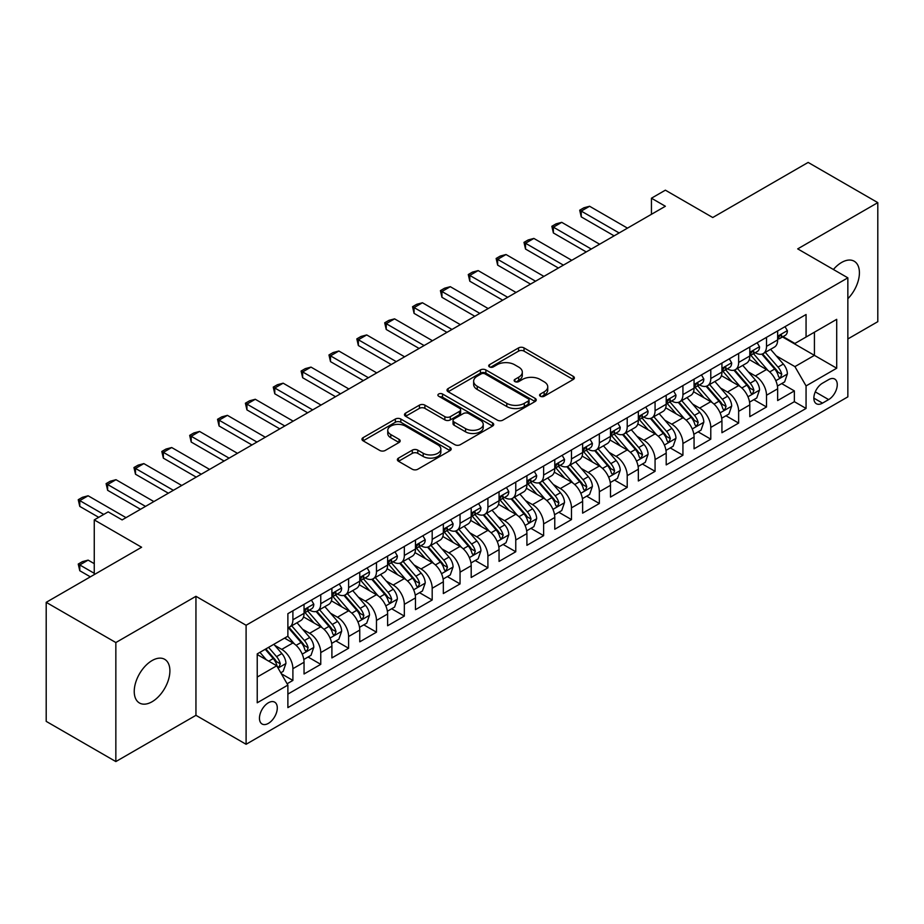 <?xml version="1.0" encoding="UTF-8"?>
<svg xmlns="http://www.w3.org/2000/svg" width="924" height="924" viewBox="0 0 924 924"><rect width="100%" height="100%" fill="white"/><g stroke="black" fill="none" stroke-linecap="round" stroke-linejoin="round"><path stroke-width="1.39" d="M540.367 396.257A2.703 1.559 0 0 0 544.19 396.257L573.25 379.487A3.869 2.229 0 0 0 574.382 377.904A3.869 2.229 0 0 0 573.25 376.334L524.024 347.909A3.869 2.229 0 0 0 518.56 347.909L489.501 364.68A2.703 1.559 0 0 0 488.704 365.788A2.703 1.559 0 0 0 489.501 366.897A2.703 1.559 0 0 0 493.324 366.897L497.089 364.726A12.37 7.149 0 0 1 514.587 364.726L518.687 367.094A12.37 7.149 0 0 1 522.314 372.141A12.37 7.149 0 0 1 518.687 377.2L514.934 379.371A2.703 1.559 0 0 0 514.137 380.469A2.703 1.559 0 0 0 514.934 381.577A2.703 1.559 0 0 0 518.757 381.577L522.522 379.406A12.37 7.149 0 0 1 540.02 379.406L544.12 381.774A12.37 7.149 0 0 1 547.747 386.833A12.37 7.149 0 0 1 544.12 391.88L540.367 394.051A2.703 1.559 0 0 0 539.57 395.16A2.703 1.559 0 0 0 540.367 396.257L540.367 394.051M152.067 701.743A25.214 14.553 120 0 0 168.538 679.521A25.214 14.553 120 0 0 164.668 659.309A25.214 14.553 120 0 0 152.067 660.568A25.214 14.553 120 0 0 135.597 682.778A25.214 14.553 120 0 0 139.455 702.991A25.214 14.553 120 0 0 152.067 701.743M847.851 298.718A25.214 14.553 120 0 0 854.192 261.226A25.214 14.553 120 0 0 841.579 262.474A25.214 14.553 120 0 0 833.402 269.496M268.376 723.376A12.613 7.276 120 0 0 276.611 712.265A12.613 7.276 120 0 0 274.682 702.159A12.613 7.276 120 0 0 268.376 702.783A12.613 7.276 120 0 0 260.141 713.894A12.613 7.276 120 0 0 262.07 724A12.613 7.276 120 0 0 268.376 723.376M398.51 458.108A3.869 2.229 0 0 0 397.378 459.69A3.869 2.229 0 0 0 398.51 461.272L412.312 469.242A3.869 2.229 0 0 0 417.787 469.242L450.057 450.612A3.869 2.229 0 0 0 451.189 449.029A3.869 2.229 0 0 0 450.057 447.459L400.831 419.034A3.869 2.229 0 0 0 395.357 419.034L363.097 437.664A3.869 2.229 0 0 0 361.965 439.247A3.869 2.229 0 0 0 363.097 440.817L379.776 450.45A3.869 2.229 0 0 0 385.239 450.45L399.053 442.481A3.869 2.229 0 0 0 400.184 440.898A3.869 2.229 0 0 0 399.053 439.327L390.783 434.546A10.349 5.971 0 0 1 387.757 430.318A10.349 5.971 0 0 1 394.132 424.809A10.349 5.971 0 0 1 405.417 426.103L437.814 444.814A10.349 5.971 0 0 1 440.852 449.029A10.349 5.971 0 0 1 434.465 454.55A10.349 5.971 0 0 1 423.192 453.257L417.787 450.138A3.869 2.229 0 0 0 412.312 450.138L398.51 458.108L398.51 461.272M847.851 338.958L877.8 321.668L877.8 202.633L808.154 162.428L712.739 217.521L665.372 190.171L651.443 198.21L665.372 206.26L122.118 519.9L108.189 511.861L94.26 519.9L94.26 574.589M115.847 642.55L115.847 761.572L195.946 715.326L195.946 596.303L115.847 642.55L46.2 602.332L141.615 547.251L94.26 519.9M195.946 596.303L246.096 625.259L847.851 277.835L847.851 396.858L246.096 744.282L246.096 625.259M877.8 202.633L797.701 248.879L847.851 277.835M497.366 420.143A3.869 2.229 0 0 0 502.829 420.143L535.1 401.513A3.869 2.229 0 0 0 536.232 399.93A3.869 2.229 0 0 0 535.1 398.348L485.874 369.935A3.869 2.229 0 0 0 480.411 369.935L448.14 388.565A3.869 2.229 0 0 0 447.008 390.147A3.869 2.229 0 0 0 448.14 391.718L497.366 420.143M439.789 396.846A2.703 1.559 0 0 1 442.538 397.228L492.527 426.091L460.314 444.687A3.869 2.229 0 0 1 454.839 444.687L405.613 416.274L405.613 413.109A3.869 2.229 0 0 0 404.481 414.691A3.869 2.229 0 0 0 405.613 416.274M405.613 413.109L419.427 405.139A3.869 2.229 0 0 1 424.89 405.139L444.86 416.666A3.869 2.229 0 0 0 450.323 416.666L459.482 411.376A3.869 2.229 0 0 0 460.626 409.794A3.869 2.229 0 0 0 459.482 408.223L438.704 396.223A2.703 1.559 0 0 1 437.907 395.114A2.703 1.559 0 0 1 439.581 393.67A2.703 1.559 0 0 1 442.538 394.005L492.573 422.903A3.869 2.229 0 0 1 493.705 424.486A3.869 2.229 0 0 1 492.573 426.056L492.573 422.903M115.847 761.572L46.2 721.367L46.2 602.332M287.11 683.76L292.896 680.422L281.335 673.758M274.751 645.345L281.751 649.387A15.754 9.101 60 0 1 292.896 668.687L304.042 662.254L304.042 673.989L320.755 664.344L308.073 657.022M302.61 629.256L309.609 633.298A15.754 9.101 60 0 1 320.755 652.598L331.901 646.165L331.901 657.911L348.614 648.255L335.932 640.944M330.469 613.178L337.468 617.22A15.754 9.101 60 0 1 348.614 636.521L359.759 630.087L359.759 641.822L376.472 632.178L363.79 624.855M358.339 597.089L365.327 601.131A15.754 9.101 60 0 1 376.472 620.431L387.618 613.998L387.618 625.744L404.331 616.089L391.661 608.766M386.197 581.011L393.185 585.042A15.754 9.101 60 0 1 404.331 604.342L415.477 597.909L415.477 609.655L432.189 599.999L419.519 592.688M414.056 564.922L421.044 568.965A15.754 9.101 60 0 1 432.189 588.265L443.335 581.831L443.335 593.566L460.048 583.922L447.378 576.599M441.915 548.844L448.902 552.875A15.754 9.101 60 0 1 460.048 572.175L471.194 565.742L471.194 577.488L487.907 567.833L475.236 560.522M469.773 532.755L476.761 536.798A15.754 9.101 60 0 1 487.907 556.098L499.052 549.664L499.052 561.399L515.765 551.755L503.095 544.432M497.632 516.666L504.619 520.709A15.754 9.101 60 0 1 515.765 540.009L526.911 533.575L526.911 545.322L543.624 535.666L530.953 528.343M525.49 500.589L532.49 504.619A15.754 9.101 60 0 1 543.624 523.931L554.77 517.486L554.77 529.233L571.482 519.588L558.812 512.266M553.349 484.499L560.348 488.542A15.754 9.101 60 0 1 571.482 507.842L582.628 501.409L582.628 513.143L599.341 503.499L586.671 496.176M581.208 468.422L588.207 472.453A15.754 9.101 60 0 1 599.341 491.753L610.487 485.319L610.487 497.066L627.211 487.41L614.529 480.099M609.066 452.333L616.065 456.375A15.754 9.101 60 0 1 627.211 475.675L638.345 469.242L638.345 480.977L655.07 471.332L642.388 464.01M636.925 436.243L643.924 440.286A15.754 9.101 60 0 1 655.07 459.586L666.204 453.153L666.204 464.899L682.928 455.243L670.246 447.932M664.783 420.166L671.783 424.197A15.754 9.101 60 0 1 682.928 443.508L694.063 437.075L694.063 448.81L710.787 439.166L698.105 431.843M692.642 404.077L699.641 408.119A15.754 9.101 60 0 1 710.787 427.419L721.933 420.986L721.933 432.732L738.646 423.077L725.964 415.754M720.501 387.999L727.5 392.03A15.754 9.101 60 0 1 738.646 411.33L749.791 404.897L749.791 416.643L766.504 406.987L766.504 395.253A15.754 9.101 -120 0 0 755.358 375.952L748.359 371.91M753.822 399.676L766.504 406.987M304.042 662.254A15.754 9.101 -120 0 0 292.896 642.954L284.534 638.126M331.901 646.165A15.754 9.101 -120 0 0 320.755 626.865L303.522 616.92M359.759 630.087A15.754 9.101 -120 0 0 348.614 610.776L331.381 600.831M387.618 613.998A15.754 9.101 -120 0 0 376.472 594.698L359.24 584.753M415.477 597.909A15.754 9.101 -120 0 0 404.331 578.609L387.098 568.664M443.335 581.831A15.754 9.101 -120 0 0 432.189 562.531L414.957 552.575M471.194 565.742A15.754 9.101 -120 0 0 460.048 546.442L442.815 536.498M499.052 549.664A15.754 9.101 -120 0 0 487.907 530.364L470.686 520.408M526.911 533.575A15.754 9.101 -120 0 0 515.765 514.275L498.544 504.331M554.77 517.486A15.754 9.101 -120 0 0 543.624 498.186L526.403 488.242M582.628 501.409A15.754 9.101 -120 0 0 571.482 482.109L554.261 472.164M610.487 485.319A15.754 9.101 -120 0 0 599.341 466.019L582.12 456.075M638.345 469.242A15.754 9.101 -120 0 0 627.211 449.942L609.979 439.986M666.204 453.153A15.754 9.101 -120 0 0 655.07 433.853L637.837 423.908M694.063 437.075A15.754 9.101 -120 0 0 682.928 417.764L665.696 407.819M721.933 420.986A15.754 9.101 -120 0 0 710.787 401.686L693.554 391.741M749.791 404.897A15.754 9.101 -120 0 0 738.646 385.597L721.413 375.652M828.632 379.649L822.499 383.183A12.208 7.057 120 0 0 814.518 393.947A12.208 7.057 120 0 0 816.389 403.742A12.208 7.057 120 0 0 822.499 403.13L828.632 399.595A12.208 7.057 120 0 0 836.613 388.831A12.208 7.057 120 0 0 834.73 379.048A12.208 7.057 120 0 0 828.632 379.649M257.23 677.049L276.738 665.788L287.884 685.088L287.884 707.611L806.063 408.443L806.063 385.92L794.917 366.62L776.218 355.821M287.884 685.088L257.23 702.783L257.23 653.892L287.884 636.197L287.884 613.675L806.063 314.507L806.063 337.029L836.705 319.334L836.705 368.226L806.063 385.92M309.459 610.048L309.609 610.14A15.754 9.101 60 0 0 317.486 610.914L328.632 604.481A15.754 9.101 -120 0 0 331.901 597.274L331.901 588.265M337.318 593.97L337.468 594.051A15.754 9.101 60 0 0 345.345 594.837L356.491 588.403A15.754 9.101 -120 0 0 359.759 581.184L359.759 572.175M365.188 577.881L365.327 577.974A15.754 9.101 60 0 0 373.204 578.747L384.349 572.314A15.754 9.101 -120 0 0 387.618 565.095L387.618 556.098M393.047 561.804L393.185 561.884A15.754 9.101 60 0 0 401.062 562.67L412.208 556.236A15.754 9.101 -120 0 0 415.477 549.018L415.477 540.009M420.905 545.714L421.044 545.795A15.754 9.101 60 0 0 428.932 546.581L440.067 540.147A15.754 9.101 -120 0 0 443.335 532.929L443.335 523.92M448.764 529.637L448.902 529.718A15.754 9.101 60 0 0 456.791 530.491L467.925 524.058A15.754 9.101 -120 0 0 471.194 516.851L471.194 507.842M476.622 513.548L476.761 513.629A15.754 9.101 60 0 0 484.65 514.414L495.784 507.981A15.754 9.101 -120 0 0 499.052 500.762L499.052 491.753M504.481 497.459L504.619 497.551A15.754 9.101 60 0 0 512.508 498.325L523.654 491.891A15.754 9.101 -120 0 0 526.911 484.684L526.911 475.675M532.339 481.381L532.49 481.462A15.754 9.101 60 0 0 540.367 482.247L551.513 475.814A15.754 9.101 -120 0 0 554.77 468.595L554.77 459.586M560.198 465.292L560.348 465.373A15.754 9.101 60 0 0 568.225 466.158L579.371 459.725A15.754 9.101 -120 0 0 582.628 452.506L582.628 443.497M588.057 449.214L588.207 449.295A15.754 9.101 60 0 0 596.084 450.069L607.23 443.636A15.754 9.101 -120 0 0 610.487 436.428L610.487 427.419M615.915 433.125L616.065 433.206A15.754 9.101 60 0 0 623.943 433.991L635.088 427.558A15.754 9.101 -120 0 0 638.345 420.339L638.345 411.33M643.774 417.036L643.924 417.128A15.754 9.101 60 0 0 651.801 417.902L662.947 411.469A15.754 9.101 -120 0 0 666.204 404.262L666.204 395.253M671.633 400.958L671.783 401.039A15.754 9.101 60 0 0 679.66 401.825L690.806 395.391A15.754 9.101 -120 0 0 694.063 388.172L694.063 379.163M699.491 384.869L699.641 384.95A15.754 9.101 60 0 0 707.518 385.735L718.664 379.302A15.754 9.101 -120 0 0 721.933 372.083L721.933 363.086M727.35 368.792L727.5 368.872A15.754 9.101 60 0 0 735.377 369.646L746.523 363.213A15.754 9.101 -120 0 0 749.791 356.006L749.791 346.997M287.884 694.097L794.363 401.686L794.363 390.91L777.65 400.554L777.65 388.819A15.754 9.101 -120 0 0 766.504 369.519L749.272 359.563M755.208 352.702L755.358 352.783A15.754 9.101 -120 0 0 763.236 353.569A15.754 9.101 -120 0 0 766.504 346.35L766.504 337.341M763.236 353.569L774.381 347.135A15.754 9.101 -120 0 0 777.65 339.917L777.65 330.908M292.896 610.776L292.896 619.785A15.754 9.101 60 0 1 289.628 627.003A15.754 9.101 60 0 1 287.884 627.639M289.628 627.003L300.774 620.57A15.754 9.101 -120 0 0 304.042 613.351L304.042 604.342M320.755 594.698L320.755 603.707A15.754 9.101 60 0 1 317.486 610.914M348.614 578.609L348.614 587.618A15.754 9.101 60 0 1 345.345 594.837M376.472 562.531L376.472 571.54A15.754 9.101 60 0 1 373.204 578.747M404.331 546.442L404.331 555.451A15.754 9.101 60 0 1 401.062 562.67M432.189 530.353L432.189 539.362A15.754 9.101 60 0 1 428.932 546.581M460.048 514.275L460.048 523.284A15.754 9.101 60 0 1 456.791 530.491M487.907 498.186L487.907 507.195A15.754 9.101 60 0 1 484.65 514.414M515.765 482.109L515.765 491.118A15.754 9.101 60 0 1 512.508 498.325M543.624 466.019L543.624 475.028A15.754 9.101 60 0 1 540.367 482.247M571.482 449.93L571.482 458.939A15.754 9.101 60 0 1 568.225 466.158M599.341 433.853L599.341 442.862A15.754 9.101 60 0 1 596.084 450.069M627.211 417.764L627.211 426.773A15.754 9.101 60 0 1 623.943 433.991M655.07 401.686L655.07 410.695A15.754 9.101 60 0 1 651.801 417.902M682.928 385.597L682.928 394.606A15.754 9.101 60 0 1 679.66 401.825M710.787 369.519L710.787 378.517A15.754 9.101 60 0 1 707.518 385.735M738.646 353.43L738.646 362.439A15.754 9.101 60 0 1 735.377 369.646M738.646 411.33L738.646 423.077M710.787 427.419L710.787 439.166M682.928 443.508L682.928 455.243M655.07 459.586L655.07 471.332M627.211 475.675L627.211 487.41M599.341 491.753L599.341 503.499M571.482 507.842L571.482 519.588M543.624 523.931L543.624 535.666M515.765 540.009L515.765 551.755M487.907 556.098L487.907 567.833M460.048 572.175L460.048 583.922M432.189 588.265L432.189 599.999M404.331 604.342L404.331 616.089M376.472 620.431L376.472 632.178M348.614 636.521L348.614 648.255M320.755 652.598L320.755 664.344M292.896 668.687L292.896 680.422M276.738 665.788L257.23 654.527M794.917 366.62L814.425 355.359L814.425 332.201L836.705 319.334M782.513 336.937L836.705 368.226M783.067 336.613L794.917 343.462L806.063 337.029M195.946 715.326L246.096 744.282M651.443 198.21L651.443 214.299M781.681 383.587L794.363 390.91M794.363 401.686L806.063 408.443M541.441 396.639L544.12 395.091A12.37 7.149 0 0 0 547.747 390.043L547.747 386.833M522.314 372.141L522.314 375.363A12.37 7.149 0 0 1 518.687 380.411L516.008 381.959M573.192 379.51L524.024 351.132A3.869 2.229 0 0 0 518.56 351.132L490.586 367.278M535.042 401.536L485.874 373.146A3.869 2.229 0 0 0 480.411 373.146L448.186 391.753M528.262 401.039A2.703 1.559 0 0 0 529.059 399.93A2.703 1.559 0 0 0 528.262 398.822L485.054 373.885A2.703 1.559 0 0 0 481.231 373.885L477.258 376.172A12.37 7.149 0 0 0 473.642 381.219A12.37 7.149 0 0 0 477.258 386.278L506.791 403.326A12.37 7.149 0 0 0 524.301 403.326L528.262 401.039L528.262 404.25A2.703 1.559 0 0 0 529.059 403.153L529.059 399.93M473.642 381.219L473.642 384.442A12.37 7.149 0 0 0 477.258 389.489L477.258 386.278M528.262 404.25L524.301 406.537A12.37 7.149 0 0 1 506.791 406.537L477.258 389.489M405.671 416.297L419.427 408.362L419.427 405.139M460.626 409.794L460.626 413.016A3.869 2.229 0 0 1 459.482 414.599L450.323 419.889A3.869 2.229 0 0 1 444.86 419.889L424.89 408.362A3.869 2.229 0 0 0 419.427 408.362M465.569 428.621A10.349 5.971 0 0 0 476.842 429.926A10.349 5.971 0 0 0 483.229 424.405A10.349 5.971 0 0 0 480.203 420.177L468.78 413.582A3.869 2.229 0 0 0 463.317 413.582L454.158 418.872A3.869 2.229 0 0 0 453.026 420.455A3.869 2.229 0 0 0 454.158 422.037L465.569 428.621L465.569 431.843A10.349 5.971 0 0 0 476.842 433.137A10.349 5.971 0 0 0 483.229 427.616L483.229 424.405M453.026 420.455L453.026 423.677A3.869 2.229 0 0 0 454.158 425.248L454.158 422.037M465.569 431.843L454.158 425.248M440.852 449.029L440.852 452.252A10.349 5.971 0 0 1 434.465 457.761A10.349 5.971 0 0 1 423.192 456.468L417.787 453.349A3.869 2.229 0 0 0 412.312 453.349L398.556 461.295M387.757 430.318L387.757 433.541A10.349 5.971 0 0 0 390.783 437.768L390.783 434.546M399.006 442.515L390.783 437.768M450 450.635L400.831 422.256A3.869 2.229 0 0 0 395.357 422.256L363.144 440.852M777.407 386.059L784.615 381.901L787.398 373.862A10.441 6.029 -120 0 0 783.333 364.056L770.604 349.318M768.052 370.536L753.499 353.684M759.771 365.627L751.327 355.856A25.017 14.449 -120 0 0 750.554 354.978M761.815 354.135L774.693 369.046A10.441 6.029 60 0 1 778.412 376.23L779.175 377.466L780.584 377.269L781.762 374.301A10.441 6.029 -120 0 0 778.031 367.105L765.303 352.367M762.577 353.892L776.414 369.912A5.325 3.072 60 0 1 777.754 371.991L781.762 374.301M785.03 326.646L787.398 330.746A10.441 6.029 60 0 1 785.238 335.366L779.937 338.427A10.441 6.029 -120 0 0 781.762 336.024L781.542 335.1M777.996 338.912L778.031 338.912A10.441 6.029 -120 0 0 779.937 338.427M780.41 335.239L781.762 336.024C781.103 334.453 779.983 335.089 778.412 337.953A10.441 6.029 60 0 1 777.65 339.431M619.126 232.952L581.242 211.088L581.242 216.874L579.706 210.198L583.887 207.785L589.593 206.26L627.488 228.136M614.114 235.851L581.242 216.874M589.593 206.26L581.242 211.088L579.706 210.198M749.549 402.136L756.756 397.99L759.54 389.94A10.441 6.029 -120 0 0 755.474 380.134L742.746 365.396M740.193 386.613L725.64 369.773M731.912 381.716L723.469 371.933A25.017 14.449 -120 0 0 722.695 371.067M733.956 370.224L746.835 385.123A10.441 6.029 60 0 1 750.554 392.319L751.316 393.555L752.725 393.358L753.903 390.39A10.441 6.029 -120 0 0 750.173 383.194L737.444 368.457M734.719 369.97L748.556 385.989A5.325 3.072 60 0 1 749.895 388.068L753.903 390.39M721.69 418.226L728.897 414.067L731.681 406.029A10.441 6.029 -120 0 0 727.615 396.223L714.887 381.485M712.335 402.702L697.782 385.862M704.053 397.794L695.61 388.022A25.017 14.449 -120 0 0 694.836 387.156M706.098 386.301L718.976 401.212A10.441 6.029 60 0 1 722.695 408.396L723.457 409.644L724.866 409.436L726.045 406.468A10.441 6.029 -120 0 0 722.314 399.284L709.586 384.546M706.86 386.059L720.697 402.079A5.325 3.072 60 0 1 722.037 404.158L726.045 406.468M693.832 434.315L701.027 430.157L703.822 422.106A10.441 6.029 -120 0 0 699.757 412.312L687.017 397.574M684.476 418.791L669.923 401.94M676.195 413.883L667.752 404.111A25.017 14.449 -120 0 0 666.978 403.234M678.239 402.39L691.117 417.29A10.441 6.029 60 0 1 694.836 424.486L695.599 425.721L697.008 425.525L698.186 422.557A10.441 6.029 -120 0 0 694.455 415.361L681.727 400.623M679.001 402.148L692.827 418.156A5.325 3.072 60 0 1 694.167 420.247L698.186 422.557M665.973 450.392L673.169 446.234L675.964 438.195A10.441 6.029 -120 0 0 671.898 428.389L659.159 413.652M656.618 434.869L642.064 418.029M648.336 429.972L639.893 420.189A25.017 14.449 -120 0 0 639.119 419.323M650.381 418.468L663.259 433.379A10.441 6.029 60 0 1 666.978 440.575L667.74 441.811L669.149 441.614L670.327 438.634A10.441 6.029 -120 0 0 666.597 431.45L653.869 416.712M651.143 418.226L664.968 434.245A5.325 3.072 60 0 1 666.308 436.324L670.327 438.634M757.172 342.735L759.54 346.835A10.441 6.029 60 0 1 757.38 351.455L752.078 354.516A10.441 6.029 -120 0 0 753.903 352.102L753.684 351.178M750.138 355.001L750.173 355.001A10.441 6.029 -120 0 0 752.078 354.516M752.552 351.328L753.903 352.102C753.245 350.531 752.124 351.178 750.554 354.031A10.441 6.029 60 0 1 749.791 355.521M591.268 249.041L553.384 227.165L553.384 232.952L551.847 226.288L556.029 223.874L561.734 222.338L599.63 244.213M586.255 251.94L553.384 232.952M561.734 222.338L553.384 227.165L551.847 226.288M729.313 358.812L731.681 362.924A10.441 6.029 60 0 1 729.521 367.544L724.22 370.593A10.441 6.029 -120 0 0 726.045 368.191L725.825 367.267M722.279 371.078L722.314 371.078A10.441 6.029 -120 0 0 724.22 370.593M724.693 367.406L726.045 368.191C725.386 366.62 724.266 367.255 722.695 370.12A10.441 6.029 60 0 1 721.933 371.61M563.409 265.13L525.513 243.255L525.513 249.041L523.989 242.365L528.17 239.951L533.876 238.427L571.76 260.302M558.396 268.018L525.513 249.041M533.876 238.427L525.513 243.255L523.989 242.365M701.455 374.901L703.822 379.002A10.441 6.029 60 0 1 701.651 383.622L696.361 386.682A10.441 6.029 -120 0 0 698.186 384.269L697.966 383.344M694.421 387.168L694.455 387.168A10.441 6.029 -120 0 0 696.361 386.682M696.835 383.495L698.186 384.269C697.528 382.698 696.407 383.344 694.836 386.209A10.441 6.029 60 0 1 694.063 387.687M535.55 281.208L497.655 259.332L497.655 265.13L496.13 258.454L500.311 256.04L506.017 254.516L543.901 276.38M530.538 284.107L497.655 265.13M506.017 254.516L497.655 259.332L496.13 258.454M673.596 390.991L675.964 395.091A10.441 6.029 60 0 1 673.792 399.711L668.502 402.76A10.441 6.029 -120 0 0 670.327 400.358L670.096 399.434M666.562 403.257L666.597 403.257A10.441 6.029 -120 0 0 668.502 402.76M668.976 399.584L670.327 400.358C669.669 398.787 668.549 399.434 666.978 402.287A10.441 6.029 60 0 1 666.204 403.776M507.692 297.297L469.796 275.421L469.796 281.208L468.272 274.532L472.453 272.118L478.158 270.593L516.042 292.469M502.679 300.184L469.796 281.208M478.158 270.593L469.796 275.421L468.272 274.532M638.114 466.481L645.31 462.323L648.094 454.285A10.441 6.029 -120 0 0 644.028 444.479L631.3 429.741M628.759 450.958L614.206 434.107M620.478 446.049L612.034 436.278A25.017 14.449 -120 0 0 611.261 435.4M622.522 434.557L635.4 449.457A10.441 6.029 60 0 1 639.119 456.652L639.882 457.888L641.291 457.692L642.457 454.724A10.441 6.029 -120 0 0 638.738 447.528L626.01 432.79M623.284 434.315L637.11 450.334A5.325 3.072 60 0 1 638.449 452.413L642.457 454.724M645.737 407.068L648.094 411.168A10.441 6.029 60 0 1 645.934 415.788L640.644 418.849A10.441 6.029 -120 0 0 642.457 416.447L642.238 415.511M638.703 419.334L638.738 419.334A10.441 6.029 -120 0 0 640.644 418.849M641.117 415.661L642.457 416.447C641.81 414.864 640.69 415.511 639.119 418.376A10.441 6.029 60 0 1 638.345 419.854M479.833 313.375L441.938 291.499L441.938 297.297L440.413 290.621L444.583 288.207L450.3 286.683L488.184 308.558M474.821 316.274L441.938 297.297M450.3 286.683L441.938 291.499L440.413 290.621M610.256 482.559L617.451 478.401L620.235 470.362A10.441 6.029 -120 0 0 616.169 460.556L603.441 445.818M600.9 467.036L586.347 450.196M592.619 462.139L584.176 452.356A25.017 14.449 -120 0 0 583.402 451.489M594.663 450.635L607.542 465.546A10.441 6.029 60 0 1 611.261 472.742L612.023 473.977L613.432 473.781L614.599 470.813A10.441 6.029 -120 0 0 610.88 463.617L598.151 448.879M595.414 450.392L609.251 466.412A5.325 3.072 60 0 1 610.591 468.491L614.599 470.813M617.867 423.157L620.235 427.258A10.441 6.029 60 0 1 618.075 431.878L612.785 434.927A10.441 6.029 -120 0 0 614.599 432.524L614.379 431.6M610.833 435.423L610.88 435.423A10.441 6.029 -120 0 0 612.785 434.927M613.259 431.751L614.599 432.524C613.952 430.954 612.831 431.6 611.261 434.453A10.441 6.029 60 0 1 610.487 435.943M451.975 329.464L414.079 307.588L414.079 313.375L412.554 306.71L416.724 304.296L422.441 302.76L460.325 324.636M446.95 332.363L414.079 313.375M422.441 302.76L414.079 307.588L412.554 306.71M582.397 498.648L589.593 494.49L592.376 486.451A10.441 6.029 -120 0 0 588.311 476.645L575.583 461.908M573.03 483.125L558.489 466.285M564.76 478.216L556.317 468.445A25.017 14.449 -120 0 0 555.532 467.579M566.805 466.724L579.683 481.635A10.441 6.029 60 0 1 583.402 488.819L584.164 490.067L585.573 489.859L586.74 486.89A10.441 6.029 -120 0 0 583.021 479.706L570.293 464.968M567.555 466.481L581.392 482.501A5.325 3.072 60 0 1 582.732 484.58L586.74 486.89M590.009 439.235L592.376 443.347A10.441 6.029 60 0 1 590.217 447.955L584.927 451.016A10.441 6.029 -120 0 0 586.74 448.614L586.521 447.69M582.975 451.501L583.021 451.501A10.441 6.029 -120 0 0 584.927 451.016M585.4 447.828L586.74 448.614C586.082 447.043 584.973 447.678 583.402 450.542A10.441 6.029 60 0 1 582.628 452.032M424.116 345.553L386.22 323.677L386.22 329.464L384.696 322.788L388.865 320.374L394.583 318.849L432.467 340.725M419.092 348.44L386.22 329.464M394.583 318.849L386.22 323.677L384.696 322.788M554.539 514.737L561.734 510.579L564.518 502.529A10.441 6.029 -120 0 0 560.452 492.735L547.724 477.997M545.172 499.214L530.63 482.363M536.902 494.305L528.459 484.534A25.017 14.449 -120 0 0 527.673 483.656M538.946 482.813L551.824 497.713A10.441 6.029 60 0 1 555.543 504.908L556.306 506.144L557.715 505.948L558.881 502.979A10.441 6.029 -120 0 0 555.162 495.784L542.434 481.046M539.697 482.571L553.534 498.579A5.325 3.072 60 0 1 554.874 500.658L558.881 502.979M562.15 455.324L564.518 459.424A10.441 6.029 60 0 1 562.358 464.044L557.068 467.105A10.441 6.029 -120 0 0 558.881 464.691L558.662 463.767M555.116 467.59L555.162 467.59A10.441 6.029 -120 0 0 557.068 467.105M557.542 463.917L558.881 464.691C558.223 463.12 557.114 463.767 555.543 466.632A10.441 6.029 60 0 1 554.77 468.11M396.257 361.631L358.362 339.755L358.362 345.553L356.826 338.877L361.007 336.463L366.724 334.927L404.608 356.803M391.233 364.53L358.362 345.553M366.724 334.927L358.362 339.755L356.826 338.877M526.68 530.815L533.876 526.657L536.659 518.618A10.441 6.029 -120 0 0 532.594 508.812L519.865 494.074M517.313 515.292L502.772 498.452M509.043 510.383L500.589 500.612A25.017 14.449 -120 0 0 499.815 499.745M511.088 498.891L523.954 513.802A10.441 6.029 60 0 1 527.685 520.997L528.447 522.233L529.856 522.037L531.023 519.057A10.441 6.029 -120 0 0 527.304 511.873L514.576 497.135M511.838 498.648L525.675 514.668A5.325 3.072 60 0 1 527.015 516.747L531.023 519.057M534.291 471.413L536.659 475.514A10.441 6.029 60 0 1 534.499 480.133L529.209 483.183A10.441 6.029 -120 0 0 531.023 480.78L530.803 479.856M527.258 483.679L527.304 483.679A10.441 6.029 -120 0 0 529.209 483.183M529.671 480.006L531.023 480.78C530.364 479.209 529.256 479.856 527.685 482.709A10.441 6.029 60 0 1 526.911 484.199M368.387 377.72L330.503 355.844L330.503 361.631L328.967 354.955L333.148 352.541L338.865 351.016L376.749 372.892M363.375 380.607L330.503 361.631M338.865 351.016L330.503 355.844L328.967 354.955M498.821 546.904L506.017 542.746L508.801 534.696A10.441 6.029 -120 0 0 504.735 524.901L492.007 510.163M489.454 531.381L474.913 514.529M481.173 526.472L472.73 516.701A25.017 14.449 -120 0 0 471.956 515.823M483.229 514.98L496.096 529.879A10.441 6.029 60 0 1 499.826 537.075L500.577 538.311L501.998 538.115L503.164 535.146A10.441 6.029 -120 0 0 499.445 527.951L486.717 513.213M483.98 514.737L497.817 530.757A5.325 3.072 60 0 1 499.156 532.836L503.164 535.146M506.433 487.491L508.801 491.591A10.441 6.029 60 0 1 506.641 496.211L501.351 499.272A10.441 6.029 -120 0 0 503.164 496.869L502.945 495.934M499.399 499.757L499.445 499.757A10.441 6.029 -120 0 0 501.351 499.272M501.813 496.084L503.164 496.869C502.506 495.287 501.397 495.934 499.826 498.798A10.441 6.029 60 0 1 499.052 500.277M340.529 393.797L302.645 371.922L302.645 377.72L301.108 371.044L305.29 368.63L311.007 367.105L348.891 388.981M335.516 396.696L302.645 377.72M311.007 367.105L302.645 371.922L301.108 371.044M470.963 562.982L478.158 558.824L480.942 550.785A10.441 6.029 -120 0 0 476.876 540.979L464.148 526.241M461.596 547.458L447.054 530.619M453.314 542.561L444.871 532.778A25.017 14.449 -120 0 0 444.098 531.912M455.37 531.057L468.237 545.968A10.441 6.029 60 0 1 471.968 553.164L472.718 554.4L474.139 554.204L475.306 551.235A10.441 6.029 -120 0 0 471.587 544.04L458.858 529.302M456.121 530.815L469.958 546.835A5.325 3.072 60 0 1 471.298 548.914L475.306 551.235M478.574 503.58L480.942 507.68A10.441 6.029 60 0 1 478.782 512.3L473.492 515.349A10.441 6.029 -120 0 0 475.306 512.947L475.086 512.023M471.54 515.846L471.587 515.846A10.441 6.029 -120 0 0 473.492 515.349M473.954 512.173L475.306 512.947C474.647 511.376 473.538 512.023 471.968 514.876A10.441 6.029 60 0 1 471.194 516.366M312.67 409.886L274.786 388.011L274.786 393.797L273.25 387.121L277.431 384.719L283.148 383.183L321.032 405.058M307.657 412.785L274.786 393.797M283.148 383.183L274.786 388.011L273.25 387.121M443.104 579.071L450.3 574.913L453.083 566.874A10.441 6.029 -120 0 0 449.018 557.068L436.29 542.33M433.737 563.548L419.196 546.708M425.456 558.639L417.013 548.868A25.017 14.449 -120 0 0 416.239 547.99M427.512 547.147L440.378 562.058A10.441 6.029 60 0 1 444.109 569.242L444.86 570.478L446.269 570.281L447.447 567.313A10.441 6.029 -120 0 0 443.728 560.117L431 545.391M428.262 546.904L442.099 562.924A5.325 3.072 60 0 1 443.439 565.003L447.447 567.313M450.716 519.658L453.083 523.758A10.441 6.029 60 0 1 450.924 528.378L445.634 531.439A10.441 6.029 -120 0 0 447.447 529.036L447.228 528.112M443.682 531.924L443.728 531.924A10.441 6.029 -120 0 0 445.634 531.439M446.096 528.251L447.447 529.036C446.789 527.465 445.68 528.101 444.109 530.965A10.441 6.029 60 0 1 443.335 532.455M284.811 425.976L246.927 404.1L246.927 409.886L245.391 403.211L249.572 400.797L255.29 399.272L293.174 421.148M279.799 428.863L246.927 409.886M255.29 399.272L246.927 404.1L245.391 403.211M422.857 535.747L425.225 539.847A10.441 6.029 60 0 1 423.065 544.467L417.775 547.528A10.441 6.029 -120 0 0 419.588 545.114L419.369 544.19M415.823 548.013L415.869 548.013A10.441 6.029 -120 0 0 417.775 547.528M418.237 544.34L419.588 545.114C418.93 543.543 417.821 544.19 416.25 547.043A10.441 6.029 60 0 1 415.477 548.533M256.953 442.053L219.069 420.177L219.069 425.976L217.533 419.3L221.714 416.886L227.419 415.35L265.315 437.225M251.94 444.952L219.069 425.976M227.419 415.35L219.069 420.177L217.533 419.3M394.998 551.836L397.366 555.936A10.441 6.029 60 0 1 395.206 560.556L389.916 563.605A10.441 6.029 -120 0 0 391.73 561.203L391.51 560.279M387.964 564.102L388.011 564.102A10.441 6.029 -120 0 0 389.916 563.605M390.378 560.429L391.73 561.203C391.071 559.632 389.963 560.267 388.38 563.132A10.441 6.029 60 0 1 387.618 564.622M229.094 458.142L191.21 436.267L191.21 442.053L189.674 435.377L193.855 432.963L199.561 431.439L237.456 453.314M224.082 461.03L191.21 442.053M199.561 431.439L191.21 436.267L189.674 435.377M415.246 595.148L422.441 591.002L425.225 582.952A10.441 6.029 -120 0 0 421.159 573.146L408.431 558.419M405.879 579.625L391.337 562.785M397.597 574.728L389.154 564.945A25.017 14.449 -120 0 0 388.38 564.079M399.653 563.236L412.52 578.135A10.441 6.029 60 0 1 416.25 585.331L417.001 586.567L418.41 586.37L419.588 583.402A10.441 6.029 -120 0 0 415.869 576.206L403.141 561.469M400.404 562.993L414.241 579.002A5.325 3.072 60 0 1 415.581 581.081L419.588 583.402M387.387 611.238L394.583 607.08L397.366 599.041A10.441 6.029 -120 0 0 393.301 589.235L380.572 574.497M378.02 595.714L363.467 578.874M369.739 590.806L361.296 581.034A25.017 14.449 -120 0 0 360.522 580.168M371.783 579.313L384.661 594.224A10.441 6.029 60 0 1 388.38 601.409L389.143 602.656L390.552 602.448L391.73 599.48A10.441 6.029 -120 0 0 388.011 592.296L375.283 577.558M372.545 579.071L386.382 595.091A5.325 3.072 60 0 1 387.722 597.17L391.73 599.48M359.517 627.327L366.724 623.169L369.508 615.118A10.441 6.029 -120 0 0 365.442 605.324L352.714 590.586M350.161 611.804L335.608 594.952M341.88 606.895L333.437 597.123A25.017 14.449 -120 0 0 332.663 596.246M343.924 595.403L356.803 610.302A10.441 6.029 60 0 1 360.522 617.498L361.284 618.734L362.693 618.537L363.871 615.569A10.441 6.029 -120 0 0 360.152 608.373L347.412 593.635M344.687 595.16L358.524 611.168A5.325 3.072 60 0 1 359.863 613.259L363.871 615.569M367.14 567.913L369.508 572.014A10.441 6.029 60 0 1 367.348 576.634L362.046 579.694A10.441 6.029 -120 0 0 363.871 577.292L363.652 576.357M360.106 580.18L360.152 580.18A10.441 6.029 -120 0 0 362.046 579.694M362.52 576.507L363.871 577.292C363.213 575.71 362.104 576.357 360.522 579.221A10.441 6.029 60 0 1 359.759 580.699M201.236 474.22L163.352 452.344L163.352 458.142L161.815 451.466L165.997 449.052L171.702 447.528L209.598 469.404M196.223 477.119L163.352 458.142M171.702 447.528L163.352 452.344L161.815 451.466M331.658 643.404L338.865 639.246L341.649 631.207A10.441 6.029 -120 0 0 337.583 621.402L324.855 606.664M322.303 627.881L307.75 611.041M314.021 622.984L305.578 613.201A25.017 14.449 -120 0 0 304.804 612.335M316.066 611.48L328.944 626.391A10.441 6.029 60 0 1 332.663 633.587L333.425 634.823L334.834 634.626L336.013 631.658A10.441 6.029 -120 0 0 332.282 624.462L319.554 609.725M316.828 611.238L330.665 627.257A5.325 3.072 60 0 1 332.005 629.336L336.013 631.658M339.281 584.003L341.649 588.103A10.441 6.029 60 0 1 339.489 592.723L334.188 595.772A10.441 6.029 -120 0 0 336.013 593.37L335.793 592.446M332.247 596.269L332.282 596.269A10.441 6.029 -120 0 0 334.188 595.772M334.661 592.596L336.013 593.37C335.354 591.799 334.234 592.446 332.663 595.299A10.441 6.029 60 0 1 331.901 596.789M173.377 490.309L135.493 468.433L135.493 474.22L133.957 467.544L138.138 465.142L143.844 463.605L181.739 485.481M168.364 493.208L135.493 474.22M143.844 463.605L135.493 468.433L133.957 467.544M303.8 659.493L311.007 655.335L313.79 647.297A10.441 6.029 -120 0 0 309.725 637.491L296.997 622.753M294.444 643.97L287.78 636.255M286.163 639.061L285.077 637.814M288.207 627.569L301.085 642.48A10.441 6.029 60 0 1 304.804 649.664L305.567 650.9L306.976 650.704L308.154 647.736A10.441 6.029 -120 0 0 304.423 640.54L291.695 625.802M288.969 627.327L302.806 643.347A5.325 3.072 60 0 1 304.146 645.426L308.154 647.736M311.423 600.08L313.79 604.181A10.441 6.029 60 0 1 311.631 608.801L306.329 611.861A10.441 6.029 -120 0 0 308.154 609.459L307.935 608.535M304.389 612.346L304.423 612.346A10.441 6.029 -120 0 0 306.329 611.861M306.803 608.673L308.154 609.459C307.496 607.888 306.375 608.523 304.804 611.388A10.441 6.029 60 0 1 304.042 612.866M145.518 506.387L107.634 484.523L107.634 490.309L106.098 483.633L110.279 481.219L115.985 479.695L153.881 501.57M140.506 509.286L107.634 490.309M115.985 479.695L107.634 484.523L106.098 483.633M280.781 672.788L283.148 671.425L285.932 663.374A10.441 6.029 -120 0 0 281.866 653.568L273.851 644.294M266.366 659.805L259.921 652.332M258.304 655.151L257.23 653.915M265.211 649.283L273.227 658.558A10.441 6.029 60 0 1 276.946 665.754L277.708 666.989L279.117 666.793L280.295 663.825A10.441 6.029 -120 0 0 276.565 656.629L268.561 647.354M265.858 648.914L274.948 659.424A5.325 3.072 60 0 1 276.288 661.503L280.295 663.825M94.26 563.652L88.126 560.117L79.776 564.945L94.26 573.307M79.776 570.732L78.24 564.056L79.776 564.945L79.776 570.732L90.356 576.842M78.24 564.056L82.421 561.642L88.126 560.117M103.731 514.437L79.776 500.6L79.776 506.398L78.24 499.722L82.421 497.308L88.126 495.772L126.022 517.648M98.718 517.324L79.776 506.398M88.126 495.772L79.776 500.6L78.24 499.722M281.751 649.387L292.896 642.954M309.609 633.298L320.755 626.865M337.468 617.22L348.614 610.776M365.327 601.131L376.472 594.698M393.185 585.042L404.331 578.609M421.044 568.965L432.189 562.531M448.902 552.875L460.048 546.442M476.761 536.798L487.907 530.364M504.619 520.709L515.765 514.275M532.49 504.619L543.624 498.186M560.348 488.542L571.482 482.109M588.207 472.453L599.341 466.019M616.065 456.375L627.211 449.942M643.924 440.286L655.07 433.853M671.783 424.197L682.928 417.764M699.641 408.119L710.787 401.686M727.5 392.03L738.646 385.597M755.358 375.952L766.504 369.519M766.504 346.35L777.65 339.917M292.896 619.785L304.042 613.351M320.755 603.707L331.901 597.274M348.614 587.618L359.759 581.184M376.472 571.54L387.618 565.095M404.331 555.451L415.477 549.018M432.189 539.362L443.335 532.929M460.048 523.284L471.194 516.851M487.907 507.195L499.052 500.762M515.765 491.118L526.911 484.684M543.624 475.028L554.77 468.595M571.482 458.939L582.628 452.506M599.341 442.862L610.487 436.428M627.211 426.773L638.345 420.339M655.07 410.695L666.204 404.262M682.928 394.606L694.063 388.172M710.787 378.517L721.933 372.083M738.646 362.439L749.791 356.006M766.504 395.253L777.65 388.819M815.268 391.88L828.632 399.595M813.859 398.14L822.499 403.13M544.12 395.091L544.12 391.88M514.934 381.577L514.934 379.371M518.687 380.411L518.687 377.2M489.501 366.897L489.501 364.68M518.56 351.132L518.56 347.909M524.024 351.132L524.024 347.909M573.25 379.487L573.25 376.334M448.14 391.718L448.14 388.565M480.411 373.146L480.411 369.935M485.874 373.146L485.874 369.935M535.1 401.513L535.1 398.348M506.791 406.537L506.791 403.326M524.301 406.537L524.301 403.326M424.89 408.362L424.89 405.139M444.86 419.889L444.86 416.666M450.323 419.889L450.323 416.666M459.482 414.599L459.482 411.376M442.538 397.228L442.538 394.005M412.312 453.349L412.312 450.138M417.787 453.349L417.787 450.138M423.192 456.468L423.192 453.257M399.053 442.481L399.053 439.327M363.097 440.817L363.097 437.664M395.357 422.256L395.357 419.034M400.831 422.256L400.831 419.034M450.057 450.612L450.057 447.459M775.825 380.7L787.329 374.058M778.031 367.105L783.333 364.056M769.715 371.91L774.693 369.046M787.329 330.63L777.65 336.221M747.955 396.789L759.47 390.147M750.173 383.194L755.474 380.134M741.856 387.999L746.835 385.123M720.096 412.866L731.612 406.225M722.314 399.284L727.615 396.223M713.998 404.088L718.976 401.212M692.238 428.955L703.753 422.314M694.455 415.361L699.757 412.312M686.139 420.166L691.117 417.29M664.379 445.045L675.894 438.392M666.597 431.45L671.898 428.389M658.281 436.255L663.259 433.379M759.47 346.719L749.791 352.31M731.612 362.797L721.933 368.387M703.753 378.886L694.063 384.476M675.894 394.964L666.204 400.554M636.521 461.122L648.036 454.481M638.738 447.528L644.028 444.479M630.422 452.333L635.4 449.457M648.036 411.053L638.345 416.643M608.662 477.211L620.166 470.57M610.88 463.617L616.169 460.556M602.564 468.422L607.542 465.546M620.166 427.142L610.487 432.721M580.803 493.289L592.307 486.648M583.021 479.706L588.311 476.645M574.693 484.511L579.683 481.635M592.307 443.22L582.628 448.81M552.945 509.378L564.448 502.737M555.162 495.784L560.452 492.735M546.835 500.589L551.824 497.713M564.448 459.309L554.77 464.899M525.086 525.467L536.59 518.814M527.304 511.873L532.594 508.812M518.976 516.678L523.954 513.802M536.59 475.386L526.911 480.977M497.228 541.545L508.731 534.904M499.445 527.951L504.735 524.901M491.118 532.755L496.096 529.879M508.731 491.476L499.052 497.066M469.369 557.634L480.873 550.993M471.587 544.04L476.876 540.979M463.259 548.844L468.237 545.968M480.873 507.553L471.194 513.143M441.51 573.712L453.014 567.07M443.728 560.117L449.018 557.068M435.4 564.934L440.378 562.058M453.014 523.642L443.335 529.233M425.156 539.731L415.477 545.322M397.297 555.809L387.618 561.399M413.652 589.801L425.156 583.159M415.869 576.206L421.159 573.146M407.542 581.011L412.52 578.135M385.793 605.89L397.297 599.237M388.011 592.296L393.301 589.235M379.683 597.1L384.661 594.224M357.934 621.967L369.438 615.326M360.152 608.373L365.442 605.324M351.825 613.178L356.803 610.302M369.438 571.898L359.759 577.488M330.076 638.057L341.58 631.404M332.282 624.462L337.583 621.402M323.966 629.267L328.944 626.391M341.58 587.976L331.901 593.566M302.206 654.134L313.721 647.493M304.423 640.54L309.725 637.491M296.107 645.345L301.085 642.48M313.721 604.065L304.042 609.655M278.055 668.087L285.863 663.582M276.565 656.629L281.866 653.568M268.722 661.157L273.227 658.558"/></g></svg>
